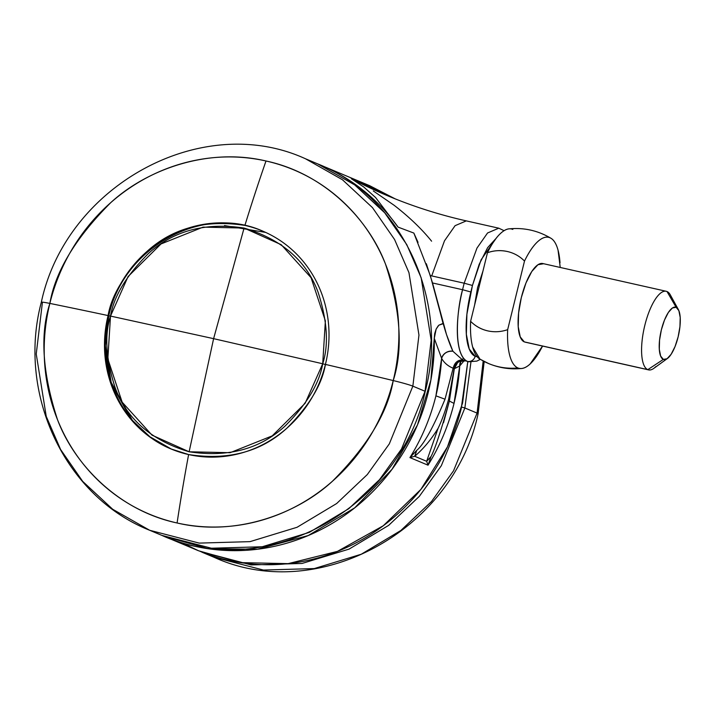 <?xml version="1.0" encoding="UTF-8"?>
<svg xmlns="http://www.w3.org/2000/svg" width="716" height="716" viewBox="0 0 716 716"><rect width="100%" height="100%" fill="white"/><g stroke="black" fill="none" stroke-linecap="round" stroke-linejoin="round"><path stroke-width="1.07" d="M189.131 451.778L213.61 338.659L110.506 316.078L107.839 358.931L122.15 402.159L152.007 435.149L189.131 451.778L230.113 452.7L272.205 435.874L305.15 403.26L322.71 363.764L326.317 364.775L322.71 363.764L325.377 320.911L311.057 277.683L281.209 244.684L244.084 228.055C281.585 239.314 306.215 260.588 317.976 291.877C327.319 320.67 328.904 344.638 322.71 363.764L213.61 338.659L322.71 363.764C319.354 383.525 306.779 404.307 285.004 426.11C259.908 449.12 227.948 457.676 189.131 451.778C151.622 440.519 126.992 419.254 115.24 387.965C105.887 359.163 104.312 335.204 110.506 316.078C113.862 296.317 126.428 275.535 148.212 253.733C173.299 230.722 205.259 222.166 244.084 228.055L213.61 338.659L244.084 228.055L203.093 227.133L161.011 243.959L128.066 276.573L110.506 316.078L213.61 338.659L189.131 451.778M171.491 449.138L149.921 436.769L132.424 420.408L111.177 382.326L105.377 345.828L108.787 315.819L110.506 316.078L108.787 315.819M319.264 164.564L322.612 165.969C337.657 172.466 351.565 180.897 364.355 191.261C377.144 201.626 388.376 213.574 398.069 227.115L375.569 197.509L363.656 186.912L351.279 178.678L354.366 180.244C389.772 198.484 427.076 212.034 466.304 220.886L455.09 225.674L444.493 240.809L431.703 275.911A537.134 30.027 13.8 0 1 430.325 275.597L464.174 283.205L476.963 248.103L487.56 232.977L498.775 228.189L487.56 232.977L476.963 248.103L464.174 283.205L472.444 285.469L466.904 314.235L466.349 334.265L469.248 349.023L475.164 356.264A6.713 6.319 112.8 0 1 467.387 361.383C452.557 354.214 457.22 307.844 462.572 289.712L432.527 282.963L446.515 334.578L452.888 351.225L462.581 359.969L464.917 360.954A8.726 8.717 -75.6 0 0 454.535 367.415L454.32 368.731L459.726 365.974L460.988 361.025A8.726 7.939 -131.5 0 0 459.726 365.974L464.049 360.801L459.726 365.974A201.42 189.534 112.8 0 1 454.016 403.421A201.42 189.534 112.8 0 1 428.025 465.185L431.059 456.477C434.952 449.165 441.056 430.692 449.38 401.041L454.32 368.731L459.726 365.974L454.016 403.421L449.38 401.041L454.186 368.624L453.13 368.23L445.012 399.215L435.919 395.832L441.629 358.385C444.09 362.779 447.921 366.064 453.13 368.23L445.012 399.215C433.314 427.443 423.863 444.511 416.658 450.427L409.928 457.596A201.42 189.534 -67.2 0 0 435.919 395.832A201.42 189.534 -67.2 0 0 441.629 358.385L434.272 338.319C434.639 357.329 432.437 376.133 427.667 394.713C422.896 413.302 415.754 430.934 406.24 447.598C396.718 464.272 385.208 479.308 371.702 492.724C358.206 506.14 343.25 517.391 326.836 526.484C310.431 535.568 293.238 542.119 275.239 546.147C257.25 550.174 239.189 551.508 221.056 550.148C202.914 548.796 185.444 544.804 168.618 538.172L163.4 536.015M504.073 230.677L498.775 228.189L466.304 220.886L455.09 225.674L444.493 240.809L431.703 275.911L430.325 275.597L440.215 312.453C444.394 329.029 448.619 341.953 452.888 351.225L462.581 359.969L467.387 361.383A65.129 21.74 102.7 0 0 468.747 361.804M320.938 165.253A201.42 189.534 112.8 0 1 398.069 227.115L413.848 233.067L398.069 227.115L375.569 197.509L363.656 186.912L351.279 178.678L355.002 180.566M443.123 323.721L440.215 312.453L443.123 323.721L438.863 325.171L436.16 329.074L434.272 338.319L430.889 380.017L417.455 424.946L392.037 469.284L354.689 507.868L308.175 535.568L257.536 549.226L208.383 548.751L163.472 536.051M202.145 552.233C218.971 558.865 236.45 562.857 254.583 564.217C272.715 565.568 290.777 564.235 308.766 560.207C326.765 556.189 343.966 549.628 360.372 540.544C376.777 531.46 391.733 520.21 405.238 506.794C418.735 493.378 430.253 478.333 439.767 461.659C449.29 444.994 456.432 427.363 461.193 408.782L467.781 361.589L462.599 402.992L447.473 446.856L420.883 489.404L383.239 525.768L337.406 551.392L288.136 563.635L240.558 562.615L198.565 550.774L165.038 536.714M379.65 192.335L356.138 180.029M182.186 542.907L198.565 550.774M443.526 422.735L449.38 401.041L454.016 403.421C448.592 425.376 439.928 445.961 428.025 465.185L409.928 457.596C421.831 438.371 430.495 417.786 435.919 395.832L445.012 399.215M373.296 190.948L394.14 205.295C409.248 217.002 421.733 228.968 431.596 241.185M379.605 192.309A201.42 189.534 -67.2 0 0 354.465 179.322M418.037 242.33L413.848 233.067L430.325 275.597L464.174 283.205L462.572 289.712L432.527 282.963L426.342 263.721M496.546 237.864L487.623 247.655L479.156 264.374L472.444 285.469L481.089 259.81L496.385 237.972M475.164 356.264A58.417 19.502 -77.3 0 1 470.842 291.976L462.572 289.712A65.129 21.74 102.7 0 0 467.387 361.383A6.713 6.319 -67.2 0 0 475.164 356.264L477.142 356.756M462.572 289.712L470.842 291.976L472.444 285.469L464.174 283.205L462.572 289.712M416.658 450.427A67.143 50.755 59.7 0 1 414.698 456.28L426.647 461.292L438.022 428.445C431.095 439.669 423.326 448.941 414.698 456.28L426.647 461.292L428.025 465.185L409.928 457.596L414.698 456.28L416.658 450.427L409.928 457.596L414.698 456.28C423.326 448.941 431.095 439.669 438.022 428.445C441.826 420.668 445.37 410.903 448.646 399.161L454.186 368.624L448.646 399.161C445.37 410.903 441.826 420.668 438.022 428.445L426.647 461.292A67.143 55.938 3.9 0 0 431.059 456.477L426.647 461.292L428.025 465.185L431.059 456.477M459.887 361.446L464.917 360.954C459.851 360.255 456.387 362.412 454.535 367.415A8.726 8.717 104.4 0 0 454.32 368.731L457.819 362.26L461.158 360.775L464.729 360.792L461.158 360.775L457.819 362.26L454.186 368.624L453.13 368.23C454.597 362.6 457.739 359.844 462.581 359.969C457.739 359.844 454.597 362.6 453.13 368.23C447.956 366.1 444.126 362.824 441.629 358.385A8.726 7.124 153 0 1 452.888 351.225C447.231 350.912 443.481 353.301 441.629 358.385L434.272 338.319L434.702 333.611L436.151 329.074L438.192 325.843M438.881 325.162L442.488 323.659M542.316 263.452A40.284 13.443 102.7 0 0 520.908 299.324A40.284 13.443 102.7 0 0 524.309 341.89L647.81 369.644A40.284 13.443 -77.3 0 1 644.409 327.078A40.284 13.443 -77.3 0 1 665.817 291.197M671.25 296.97A40.284 13.443 102.7 0 0 666.99 291.519L676.146 307.316A26.859 8.968 -77.3 0 1 678.983 310.95A26.859 8.968 -77.3 0 1 678.553 335.07A26.859 8.968 -77.3 0 1 668.717 357.356A26.859 8.968 -77.3 0 1 663.356 359.396A26.859 8.968 -77.3 0 1 661.369 329.834A26.859 8.968 -77.3 0 1 676.146 307.316L666.99 291.519A40.284 13.443 102.7 0 0 644.83 325.306A40.284 13.443 102.7 0 0 647.81 369.644L663.356 359.396L660.635 356.067L659.302 349.283L659.561 340.073L661.369 329.834L664.457 320.142L668.35 312.453L672.449 307.952L676.146 307.316L678.866 310.646L680.2 317.43L679.94 326.639L678.133 336.869L675.045 346.571L671.152 354.25L667.052 358.761L663.356 359.396L647.81 369.644A40.284 13.443 102.7 0 0 655.847 366.583M488.724 363.603A67.143 63.178 -67.2 0 0 517.91 367.935C521.534 369.447 525.607 368.14 530.117 363.988L542.558 346.061A67.143 22.411 -77.3 0 1 521.803 368.463A67.143 22.411 -77.3 0 1 517.91 367.935A67.143 63.178 112.8 0 1 488.724 363.603A67.143 63.178 112.8 0 1 480.857 359.602M509.38 228.825A67.143 22.411 102.7 0 0 487.462 252.739C493.745 250.457 500.368 250.045 507.331 251.504C513.954 252.999 519.682 256.185 524.506 261.063A67.143 22.411 -77.3 0 1 550.873 238.222A67.143 22.411 -77.3 0 1 560.01 262.853M512.835 229.406C509.21 227.885 505.138 229.201 500.627 233.344C496.107 237.497 491.722 243.959 487.462 252.739C494.067 250.421 500.69 250.009 507.331 251.504M479.747 359.029A67.143 22.411 102.7 0 1 470.609 321.323C475.451 326.21 481.179 329.396 487.811 330.89C494.496 332.34 501.119 331.929 507.662 329.655L524.506 261.063L507.662 329.655C507.223 340.028 507.913 348.62 509.738 355.431C511.555 362.242 514.285 366.413 517.91 367.935A67.143 22.411 -77.3 0 1 507.662 329.655C501.119 331.929 494.496 332.34 487.811 330.89C481.188 329.36 475.451 326.174 470.609 321.323L487.462 252.739L470.609 321.323C470.17 331.705 470.86 340.297 472.685 347.108L479.997 359.181M524.506 261.063C528.775 252.292 533.16 245.821 537.68 241.677C542.191 237.524 546.263 236.208 549.888 237.73C553.513 239.251 556.243 243.413 558.059 250.224L560.234 267.453M543.489 263.765L537.949 264.723L531.791 271.48L525.956 283.008L521.329 297.552L518.608 312.901L518.223 326.72L520.228 336.896L524.309 341.89L647.81 369.644M482.933 271.158L477.572 287.626L474.601 305.088M470.94 362.09L464.872 407.977L461.632 407.055L464.872 407.977L470.94 361.929M383.051 193.812L357.535 180.602L383.051 193.812M355.959 179.958L357.535 180.602L355.959 179.949M484.186 361.499L478.109 413.741C453.264 530.484 317.806 604.841 213.914 557.218L201.706 552.099L251.209 564.924L302.062 563.456L349.086 549.1L388.663 525.356L419.316 496.376L441.342 465.686L464.872 407.977L477.08 413.096L483.184 360.98L477.08 413.096A20.146 1.128 13.8 0 1 478.109 413.75A20.146 1.128 13.8 0 1 476.901 413.83A20.146 1.128 -166.2 0 0 478.109 413.75A20.146 1.128 -166.2 0 0 477.08 413.096L453.541 470.806L431.524 501.495L400.87 530.475L361.294 554.22L314.27 568.576L263.416 570.052L213.914 557.218L263.416 570.052L314.27 568.576L361.294 554.22L400.87 530.475L431.524 501.495L453.541 470.806L477.08 413.096L464.872 407.977L441.342 465.686L419.316 496.376L388.663 525.356L349.086 549.1L302.062 563.456L251.209 564.924L200.149 551.436M395.044 198.806L369.733 185.721L395.044 198.806M266.003 160.993A186.67 175.653 -67.2 0 0 49.86 303.414A698.288 39.04 13.8 0 1 108.071 315.559A118.167 111.195 112.8 0 1 244.899 225.406A698.288 233.094 -77.3 0 1 266.003 160.993C324.455 173.37 368.758 219.463 385.557 264.258C400.683 310.851 403.242 349.623 393.218 380.563A698.288 39.04 -166.2 0 0 325.431 364.399A118.167 111.195 112.8 0 1 188.612 454.562A698.288 233.094 102.7 0 0 177.085 522.984A186.67 175.653 -67.2 0 0 393.218 380.563C387.786 412.541 367.451 446.166 332.215 481.447C296.317 514.392 235.188 536.794 177.085 522.984A698.288 233.094 -77.3 0 1 188.612 454.562A118.167 111.195 112.8 0 1 108.071 315.559A698.288 39.04 -166.2 0 0 49.86 303.414A186.67 175.653 -67.2 0 0 177.085 522.984C118.632 510.606 74.321 464.514 57.522 419.728C42.396 373.125 39.845 334.354 49.86 303.414A20.146 1.128 -166.2 0 0 41.313 302.25A20.146 1.128 13.8 0 1 49.86 303.414C55.302 271.436 75.636 237.81 110.873 202.53C146.762 169.585 207.9 147.183 266.003 160.993A698.288 233.094 102.7 0 0 244.899 225.406A118.167 111.195 112.8 0 1 325.431 364.399A118.167 111.195 -67.2 0 0 262.459 231.008A118.167 111.195 -67.2 0 0 244.899 225.406C205.134 219.364 172.395 228.136 146.699 251.701C124.387 274.031 111.517 295.323 108.071 315.559L108.778 315.854L108.071 315.559L104.491 345.542L110.353 382.138L131.753 420.283L149.358 436.635L171.043 448.95L188.612 454.562C228.377 460.594 261.107 451.832 286.812 428.266C309.124 405.927 321.994 384.644 325.431 364.399A698.288 39.04 13.8 0 1 393.218 380.563A20.146 1.128 13.8 0 1 412.855 386.157L389.316 443.866L367.299 474.556L336.645 503.536L297.068 527.28L250.045 541.636L199.191 543.104L149.689 530.279L112.725 509.291L82.716 481.412L60.618 449.541L46.236 416.39L36.239 353.999L42.351 302.904A20.146 1.128 13.8 0 1 41.313 302.25C16.826 394.265 65.102 496.806 149.689 530.279L199.191 543.104L250.045 541.636L297.068 527.28L336.645 503.536L367.299 474.556L389.316 443.866L412.855 386.157A20.146 1.128 -166.2 0 0 393.218 380.563A186.67 175.653 -67.2 0 0 266.003 160.993M265.663 232.414L224.511 225.594M425.027 391.401L401.524 448.986L379.498 479.675L348.844 508.655L309.276 532.4L262.253 546.755L211.399 548.223L161.897 535.398L211.399 548.223L262.253 546.755L309.276 532.4L348.844 508.655L379.498 479.675L401.524 448.986L425.053 391.276L412.855 386.157L418.958 335.061L408.961 272.671L394.579 239.52L372.49 207.649L342.472 179.77L305.508 158.782L342.472 179.77L372.49 207.649L394.579 239.52L408.961 272.671L418.958 335.061L412.855 386.157L425.053 391.276L431.166 340.181L421.169 277.79L406.786 244.639L384.689 212.768L354.68 184.889L317.716 163.901L354.68 184.889L384.689 212.768L406.786 244.639L421.169 277.79L431.166 340.181L425.027 391.401M263.345 231.384C202.897 203.577 123.438 247.118 108.787 315.828C94.414 369.904 122.678 429.851 171.929 449.326M468.622 361.786L476.865 361.097L480.302 359.369M320.858 165.226L354.393 179.286M463.494 358.224L462.241 359.602M666.229 291.278L542.728 263.524M521.704 368.48C510.284 369.608 499.276 367.979 488.67 363.576L479.783 359.056M509.04 228.86C524.04 227.437 538.011 230.579 550.962 238.276M678.356 309.545L670.301 294.867M667.339 358.555L653.789 368.382M648.571 369.886L525.07 342.132M357.535 180.602L369.733 185.721L395.196 198.86M41.313 302.259C66.167 185.498 201.644 111.159 305.508 158.782L317.716 163.901C401.56 197.043 449.72 299.154 425.232 391.384C400.235 508.539 264.804 582.743 161.897 535.398L149.689 530.279"/></g></svg>
